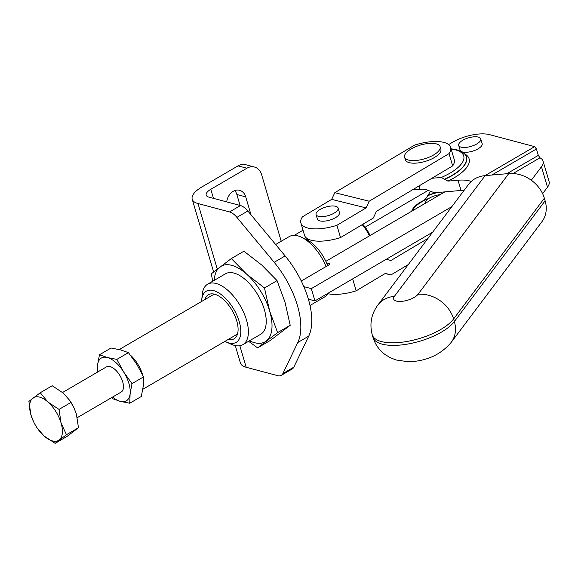 <?xml version="1.0" encoding="UTF-8"?>
<svg xmlns="http://www.w3.org/2000/svg" width="578" height="578" viewBox="0 0 578 578"><rect width="100%" height="100%" fill="white"/><g stroke="black" fill="none" stroke-linecap="round" stroke-linejoin="round"><path stroke-width="0.87" d="M250.996 214.785L245.722 196.86A12.391 9.631 104.9 0 0 239.61 190.314A12.391 9.631 104.9 0 0 226.706 201.888M240.08 205.45L236.857 194.504A12.391 9.631 104.9 0 0 234.798 190.574M213.477 198.362L210.811 189.288L246.9 168.22A14.58 11.336 -75.1 0 1 254.45 167.028A14.58 11.336 -75.1 0 1 261.632 174.729L281.219 241.264M254.45 167.028L245.592 164.672A14.58 11.336 104.9 0 0 238.042 165.864L201.946 186.925A27.701 10.736 163.6 0 0 192.214 199.229L213.614 271.942M217.277 269.045L198.001 203.535L229.538 211.938A14.58 7.218 59.7 0 1 236.915 217.386L274.189 262.318A64.144 31.768 59.7 0 1 297.793 342.516L282.88 373.554A14.58 7.218 59.7 0 1 281.284 375.368L292.215 368.981A14.58 7.218 -120.3 0 0 293.819 367.175L308.731 336.136A64.144 31.768 -120.3 0 0 285.127 255.931L247.854 210.999A14.58 7.218 -120.3 0 0 240.477 205.551L208.94 197.156A13.121 5.086 -16.4 0 1 206.194 195.118A13.121 5.086 -16.4 0 1 210.811 189.288M281.284 375.368A14.58 7.218 59.7 0 1 277.729 375.664L246.192 367.268A27.701 10.736 163.6 0 1 240.397 362.962L235.289 345.586M198.001 203.535A27.701 10.736 163.6 0 1 192.214 199.229M224.95 341.36A29.623 14.674 -120.3 0 0 226.273 342.01L231.207 344.235A34.983 17.333 -120.3 0 0 242.89 344.647A34.983 17.333 -120.3 0 0 246.517 320.089A34.983 17.333 -120.3 0 0 207.618 284.21A34.983 17.333 -120.3 0 0 202.235 294.585L201.736 299.975A29.623 14.674 -120.3 0 0 201.657 301.449M226.273 342.01A29.623 14.674 -120.3 0 0 239.227 321.57A29.623 14.674 -120.3 0 0 218.231 292.591A29.623 14.674 -120.3 0 0 201.736 299.975M242.89 344.647L260.736 334.229A34.983 17.333 -120.3 0 0 264.37 309.671A34.983 17.333 -120.3 0 0 225.471 273.791L207.618 284.21M326.071 266.545A34.983 17.333 -120.3 0 0 300.936 236.98A34.983 17.333 -120.3 0 0 289.26 236.568L275.648 244.508M327.697 265.598A29.623 14.674 -120.3 0 0 326.613 262.961A29.623 14.674 -120.3 0 0 305.878 239.205L300.936 236.98M204.959 299.52A25.511 12.637 59.7 0 1 216.887 295.047A25.511 12.637 59.7 0 1 236.734 320.906A25.511 12.637 59.7 0 1 238.013 331.245A25.511 12.637 59.7 0 1 228.252 339.43M301.261 281.024L328.824 264.941A2.189 0.845 -16.4 0 0 329.59 263.973A2.189 0.845 -16.4 0 0 329.135 263.633L326.613 262.961M432.611 232.226L314.931 300.907L308.363 299.158M314.931 300.907L311.318 288.632L303.84 286.645M325.862 261.328L444.865 191.874M428.493 190.213L365.159 227.168M294.281 235.333L303.024 230.232M451.88 206.606L311.318 288.632M231.323 258.561L243.916 251.213L261.848 265.121L277.064 280.619L284.997 302.149L290.207 325.277L277.613 332.625L269.68 311.087L264.471 287.967L246.539 274.059L231.323 258.561L211.317 273.813L212.69 281.255M290.207 325.277L270.201 340.529L257.607 347.877L277.613 332.625M248.591 341.316L257.607 347.877M277.064 280.619L264.471 287.967M249.515 340.782A43.733 21.661 -120.3 0 0 266.248 341.042A43.733 21.661 -120.3 0 0 269.68 311.087A43.733 21.661 -120.3 0 0 246.539 274.059A43.733 21.661 -120.3 0 0 219.958 266.978A43.733 21.661 -120.3 0 0 214.243 280.344M309.989 305.487L324.525 297.005A34.983 17.333 -120.3 0 0 328.073 293.241M431.867 178.277L441.31 177.453L447.914 181.109A42.916 16.632 -16.4 0 0 464.213 153.661M411.717 211.223A27.701 10.736 163.6 0 1 421.434 201.52C424.23 200.385 426.326 198.449 427.727 195.711L430.104 191.874M412.837 189.627A27.701 10.736 -16.4 0 0 420.098 189.577C423.183 188.869 426.102 189.237 428.84 190.682L434.598 192.77L461.034 190.458A27.701 10.736 163.6 0 1 464.148 190.285M480.752 138.886L482.168 143.698A11.488 4.451 163.6 0 1 475.434 150.136A11.488 4.451 163.6 0 1 462.523 151.971A11.488 4.451 163.6 0 1 460.124 150.186L458.708 145.374A11.488 4.451 -16.4 0 0 461.114 147.159A11.488 4.451 -16.4 0 0 474.018 145.324A11.488 4.451 -16.4 0 0 480.752 138.886A11.488 4.451 -16.4 0 0 478.346 137.102A11.488 4.451 -16.4 0 0 465.442 138.937A11.488 4.451 -16.4 0 0 458.708 145.374M471.186 181.506A27.701 10.736 -16.4 0 0 458.022 180.228L447.914 181.109M448.615 144.579L452.892 142.08A26.971 10.447 163.6 0 1 489.515 134.638L534.274 146.552A27.701 10.736 163.6 0 1 534.643 146.653L536.442 149.001L538.313 155.374L539.975 157.794A27.701 10.736 163.6 0 1 543.074 161.096A27.701 10.736 163.6 0 1 541.47 166.739L531.312 180.249M542.626 193.688L547.496 187.207A27.701 10.736 -16.4 0 0 549.1 181.571L543.074 161.096M334.221 213.08A11.488 4.451 163.6 0 1 322.979 216.613A11.488 4.451 163.6 0 1 316.065 214.554A11.488 4.451 163.6 0 1 319.952 209.547A11.488 4.451 163.6 0 1 331.194 206.014A11.488 4.451 163.6 0 1 338.108 208.073A11.488 4.451 163.6 0 1 334.221 213.08M338.108 208.073L339.445 212.61A11.488 4.451 163.6 0 1 335.558 217.617A11.488 4.451 163.6 0 1 324.316 221.15A11.488 4.451 163.6 0 1 317.401 219.091L316.065 214.554M440.118 146.74L440.877 149.319A18.51 7.174 163.6 0 1 430.184 159.629A18.51 7.174 163.6 0 1 409.434 162.707A18.51 7.174 163.6 0 1 405.359 159.774L404.6 157.194A18.51 7.174 -16.4 0 0 408.675 160.128A18.51 7.174 -16.4 0 0 429.425 157.05A18.51 7.174 -16.4 0 0 440.118 146.74A18.51 7.174 -16.4 0 0 436.043 143.806A18.51 7.174 -16.4 0 0 415.3 146.884A18.51 7.174 -16.4 0 0 404.6 157.194M440.046 194.685A11.473 4.443 -16.4 0 0 425.466 203.167A11.473 4.443 -16.4 0 0 425.473 203.189L425.466 203.167M369.197 201.216L449.041 153.611A32.072 12.427 -16.4 0 0 450.652 147.419A32.072 12.427 -16.4 0 0 414.636 145.085L334.792 192.684L331.693 199.381L302.496 216.786A32.072 12.427 -16.4 0 0 300.885 222.978A32.072 12.427 -16.4 0 0 336.909 225.312L366.098 207.907L369.197 201.216L334.792 192.684M450.652 147.419L454.265 159.694A32.072 12.427 163.6 0 1 452.653 165.886L449.041 153.611M452.653 165.886L376.408 211.338L373.309 218.036L340.521 237.587L336.909 225.312M340.521 237.587A32.072 12.427 163.6 0 1 304.498 235.253L300.885 222.978M408.285 264.594L390.901 274.955L385.374 273.401L356.178 290.806A32.072 12.427 163.6 0 1 327.813 293.689M356.178 290.806L352.674 278.885M386.314 259.247L390.887 260.534L427.937 238.447M390.901 274.955L385.158 273.531M366.098 207.907L331.693 199.381M62.561 392.498L106.489 366.864A14.58 7.218 59.7 0 1 122.695 381.812A14.58 7.218 59.7 0 1 121.185 392.043L77.286 417.663M112.609 397.043A24.782 12.275 -120.3 0 0 120.289 401.37A24.782 12.275 -120.3 0 0 126.95 400.438A24.782 12.275 -120.3 0 0 130.108 393.885L132.001 383.633L123.656 371.965L116.85 359.4L107.385 357.536L99.459 354.769L111.048 348.007L120.513 349.878L128.439 352.638L136.784 364.306L143.582 376.87L143.228 386.22L141.335 396.472L129.754 403.234L130.108 393.885A24.782 12.275 -120.3 0 0 128.901 383.46A24.782 12.275 -120.3 0 0 123.656 371.965A24.782 12.275 -120.3 0 0 115.781 362.478A24.782 12.275 -120.3 0 0 107.385 357.536A24.782 12.275 -120.3 0 0 100.724 358.468A24.782 12.275 -120.3 0 0 97.566 365.021A24.782 12.275 -120.3 0 0 97.913 371.864M99.459 354.769L97.566 365.021L97.176 372.297M370.043 235.542A21.046 10.426 -120.3 0 0 362.782 224.315M369.4 235.918A23.106 11.444 -120.3 0 0 362.196 224.661M142.629 374.891A23.106 11.444 -120.3 0 0 142.549 374.631A23.106 11.444 -120.3 0 0 130.361 355.094M143.163 386.79A23.106 11.444 -120.3 0 0 143.626 379.746M28.9 401.392L30.966 415.018L33.589 421.774A24.782 12.275 -120.3 0 0 37.519 428.5A24.782 12.275 -120.3 0 0 44.08 436L55.134 443.362L66.47 434.721L61.087 423.038L59.021 409.412L47.967 402.05L40.236 392.751L28.9 401.392M40.236 392.751L52.23 385.75L63.284 393.112L69.62 400.301L73.854 407.512L76.397 414.101L78.463 427.72L67.127 436.368L55.134 443.362M78.463 427.72L66.47 434.721M37.519 428.5L44.08 436A24.782 12.275 -120.3 0 0 59.144 440.01A24.782 12.275 -120.3 0 0 61.087 423.038A24.782 12.275 -120.3 0 0 47.967 402.05A24.782 12.275 -120.3 0 0 32.91 398.04A24.782 12.275 -120.3 0 0 30.966 415.018A24.782 12.275 -120.3 0 0 33.589 421.774M71.015 402.418L59.021 409.412M73.854 407.512L73.767 407.345A24.782 12.275 -120.3 0 0 69.844 400.619L69.62 400.301M111.597 397.635L112.363 398.603L120.289 401.37L129.754 403.234M116.85 359.4L128.439 352.638M132.001 383.633L143.582 376.87M544.368 198.218L453.593 318.955L454.359 321.534A30.612 25.035 36.9 0 1 451.23 342.342L541.998 221.605A30.612 25.035 -143.1 0 0 545.126 200.797L544.368 198.218A30.612 25.035 -143.1 0 0 508.799 173.559L485.144 175.625A30.612 25.035 -143.1 0 0 468.642 184.303L377.875 305.04A30.612 25.035 36.9 0 1 394.377 296.362A13.121 5.086 163.6 0 0 401.667 301.362A13.121 5.086 163.6 0 0 418.031 294.296A30.612 25.035 36.9 0 1 453.593 318.955A43.733 16.95 163.6 0 1 408.848 341.128A43.733 16.95 163.6 0 1 372.218 334.749C369.414 323.868 371.3 313.962 377.875 305.04M236.857 194.504L245.722 196.86M238.042 165.864L246.9 168.22M282.88 373.554L293.819 367.175M297.793 342.516L308.731 336.136M274.189 262.318L285.127 255.931M236.915 217.386L247.854 210.999M229.538 211.938L240.477 205.551M246.192 367.268L239.848 345.738M329.388 264.507L329.135 263.633M451.057 148.784L456.779 149.767C463.065 152.05 466.258 154.55 466.374 157.252A40.727 15.787 163.6 0 1 452.054 175.344A40.727 15.787 163.6 0 1 444.641 179.144M466.41 157.382A40.727 15.787 163.6 0 1 466.453 157.512A40.727 15.787 163.6 0 1 452.126 175.604A40.727 15.787 163.6 0 1 444.713 179.404M451.151 149.117A38.545 14.934 163.6 0 1 455.652 149.94A38.545 14.934 163.6 0 1 441.31 177.453M427.648 195.458A29.153 11.3 163.6 0 1 436.007 192.647M412.605 210.703A26.971 10.447 163.6 0 1 429.36 198.153M427.727 195.711A29.153 11.3 163.6 0 1 437.618 192.51M420.098 189.577L419.028 185.935M461.034 190.458L458.022 180.228M513.062 173.508L539.975 157.794M534.643 146.653L484.971 175.64M491.82 175.04L536.442 149.001M506.855 173.732L538.313 155.374M547.496 187.207L541.47 166.739M545.126 200.797L454.359 321.534A43.733 16.95 163.6 0 1 409.607 343.708A43.733 16.95 163.6 0 1 372.976 337.328L372.218 334.749M485.144 175.625L394.377 296.362M508.799 173.559L418.031 294.296M119.234 349.553L214.207 294.123M307.2 239.856L308.327 239.198M142.802 389.297L237.5 334.033M451.23 342.342C442.242 352.956 430.502 359.234 416.008 361.178L408.061 361.72L396.103 359.993L389.919 357.529L384.637 354.206C378.966 349.834 375.079 344.213 372.976 337.328"/></g></svg>
